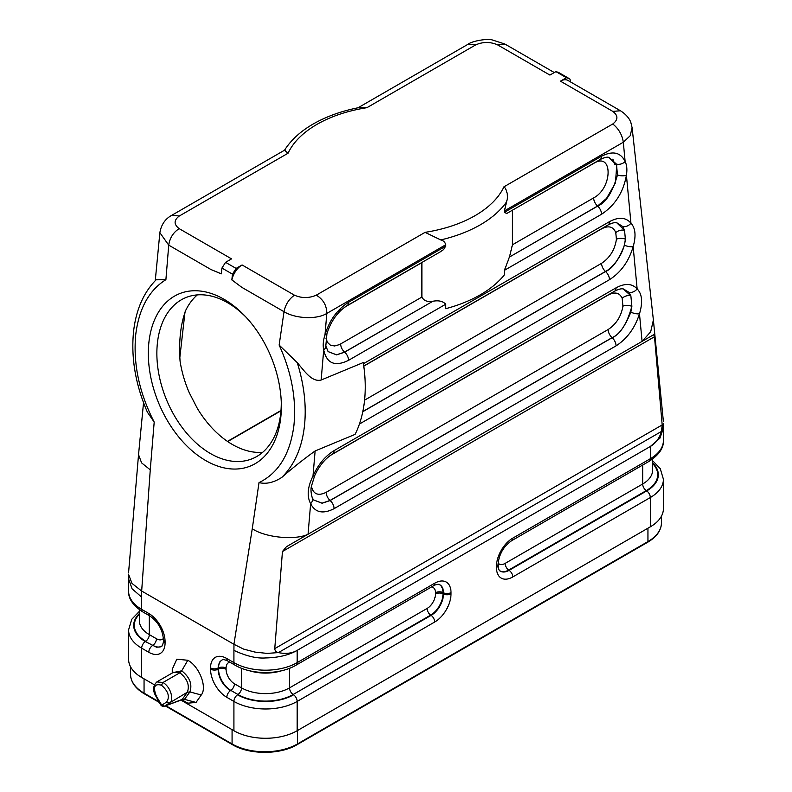 <?xml version="1.0" encoding="UTF-8"?>
<svg xmlns="http://www.w3.org/2000/svg" width="792" height="792" viewBox="0 0 792 792"><rect width="100%" height="100%" fill="white"/><g stroke="black" fill="none" stroke-linecap="round" stroke-linejoin="round"><path stroke-width="1.19" d="M297.168 730.719A44.728 25.819 180 0 1 233.917 730.719L233.917 701.425L226.809 697.316A23.017 13.286 60 0 1 210.533 669.131L210.533 667.913A23.017 13.286 60 0 1 226.809 658.518L233.917 662.627L233.917 650.38C246.173 656.083 256.717 658.597 265.548 657.944C278.348 657.677 288.892 655.162 297.168 650.38L297.168 662.627L434.739 583.199A23.017 13.286 -60 0 1 451.014 592.594L451.014 593.812A23.017 13.286 -60 0 1 434.739 621.997L297.168 701.425L297.168 730.719L650.321 526.828A44.728 25.819 0 0 0 663.419 508.573L663.419 479.279A44.728 25.819 180 0 1 650.321 497.534L512.751 576.962A23.017 13.286 -60 0 1 496.475 567.567L496.475 566.349A23.017 13.286 -60 0 1 512.751 538.164L650.321 458.736L650.321 446.49L297.168 650.38C292.01 653.301 285.991 654.083 279.111 652.717M141.679 677.467A44.728 25.819 180 0 1 128.581 659.201L128.581 629.917A44.728 25.819 180 0 0 141.679 648.173L141.679 677.467L154.371 684.793M180.932 700.118L233.917 730.719M281.269 402.088A87.14 56.826 67.5 0 1 252.47 458.627A87.14 56.826 67.5 0 1 210.494 453.559A87.14 56.826 67.5 0 1 158.281 370.805A87.14 56.826 67.5 0 1 185.665 297.663A87.14 56.826 67.5 0 1 231.462 305.108A87.14 56.826 67.5 0 1 246.035 317.196M262.677 452.321A87.14 56.826 67.5 0 1 197.337 408.415L189.258 392.723A87.14 56.826 67.5 0 1 180.061 361.112C178.715 340.6 180.655 323.582 185.873 310.068A87.14 56.826 67.5 0 1 197.337 294.891M221.354 273.824L210.989 269.547L221.285 273.854L221.938 268.062L225.562 262.33L231.551 258.875L179.18 228.64C173.319 232.373 169.844 237.877 168.736 245.144L159.865 232.709C161.241 224.552 165.33 218.681 172.151 215.087L179.23 216.048C173.755 220.255 173.745 224.453 179.18 228.64M231.828 279.942L232.482 274.141L236.105 268.419L242.085 264.964A14.909 8.603 120 0 0 231.898 279.913L241.768 287.308L231.898 279.913M221.938 268.062L232.482 274.141M236.105 268.419L225.562 262.33M172.26 673.012L172.26 669.26L176.814 659.192L187.803 660.271C199.287 666.29 207.474 687.367 201.267 694.98L196.03 702.435L187.813 703.177L181.625 699.613M308.068 534.234C295.277 540.51 265.172 537.61 252.262 528.719L233.927 644.292L141.669 591.03L150.262 469.834L141.58 462.865L138.541 454.638L128.552 572.953M569.022 78.487L558.479 72.399L555.895 71.617L566.438 77.705L569.022 78.487L570.062 79.249L570.398 81.863M555.895 71.617L549.915 75.072L497.544 44.837C490.288 41.699 483.011 41.709 475.735 44.867L467.894 44.352C471.992 40.917 487.347 38.452 492.149 39.907L504.87 44.025M620.275 110.652L567.904 80.418A14.909 8.603 120 0 0 560.449 81.16L566.438 77.705M227.472 441.392L280.992 410.484M653.38 319.938L632.095 127.66L630.194 135.759L623.314 142.243L625.136 161.578C626.888 165.122 627.313 169.656 626.413 175.161L630.947 223.195C635.481 228.086 636.214 235.907 633.154 246.678L637.134 288.882C642.134 293.951 642.916 302.267 639.481 313.83L642.084 341.382L650.687 331.779L653.38 320.027M311.385 486.011C313.117 494.178 318.047 496.287 326.165 492.317L608.157 329.512C616.255 324.116 621.185 316.325 622.928 306.148A7.455 3.663 -173.5 0 1 631.877 306.306C626.987 323.7 620.374 334.155 612.058 337.649L330.066 500.455L322.057 503.148L313.533 499.91L312.256 497.772C310.979 493.267 310.682 489.505 311.355 486.496L314.582 475.893A7.455 1.267 -157 0 1 312.988 476.022L315.127 450.965L355.063 434.382A119.265 77.774 67.5 0 0 364.419 401.514A119.265 77.774 67.5 0 0 363.231 362.558L321.156 380.021L323.71 349.925C322.76 345.51 323.185 340.491 324.987 334.868L326.809 313.434C326.7 305.385 323.185 299.297 316.265 295.168C308.989 298.327 301.722 298.337 294.456 295.198C288.912 299.099 285.437 304.593 284.021 311.711C295.03 318.523 316.355 319.909 326.809 313.434L445.718 244.778C445.193 242.253 443.53 240.639 440.748 239.936C455.776 236.382 468.973 231.343 480.338 224.799C491.674 218.236 500.405 210.623 506.553 201.94C507.415 198.505 507.731 198.119 507.167 193.416C506.227 189.803 505.157 187.595 503.969 186.803C498.693 197.881 489.06 207.504 475.061 215.662C460.924 223.75 444.262 229.314 425.076 232.353L440.748 239.936M313.563 499.95L322.106 503.237L330.165 500.534L612.157 337.729C618.79 334.996 625.017 326.482 630.828 312.187L631.877 306.306L630.868 295.802L628.957 292.298L623.393 288.951M623.294 288.932L630.868 295.802A7.455 5.514 -21 0 0 622.175 298.317C619.572 292.644 614.889 291.565 608.157 295.06L330.393 455.42M616.701 222.74L624.542 230.343L622.69 226.502L616.8 222.76M630.828 312.187A7.455 2.455 -164.3 0 0 639.481 313.83C634.937 328.007 627.135 338.689 616.057 345.866L334.066 508.672C323.007 514.285 315.196 512.622 310.642 503.682C306.742 496.356 307.524 487.139 312.988 476.022C318.097 464.607 325.116 456.152 334.066 450.638L616.057 287.833C625.027 283.041 632.056 283.397 637.134 288.882A7.455 5.95 140.2 0 1 628.957 292.298M308.048 534.234L310.642 503.682A7.455 5.574 157.4 0 0 312.266 497.812M654.499 336.739L282.447 551.539L286.407 546.727L653.628 334.719L286.407 546.727L653.628 334.719L654.499 336.739L662.191 424.938L661.389 432.026C659.112 438.659 655.429 443.49 650.321 446.49L659.914 438.184L663.419 428.234L663.419 440.481C663.785 447.945 659.033 454.885 649.163 461.3A5.594 3.227 -120 0 0 650.321 458.736A44.728 25.819 0 0 0 663.419 440.481M445.718 244.778L445.718 246.193L348.559 302.287C337.283 309.464 329.423 320.315 324.987 334.868A7.455 2.544 15.1 0 0 326.918 333.769L325.819 345.857L328.086 351.599L336.62 354.885L344.659 352.183L432.897 301.237C438.669 300.188 442.946 301.188 445.718 304.227L445.718 308.692A119.265 68.855 180 0 0 480.338 294.782A119.265 68.855 180 0 0 504.405 274.804L504.405 270.339L509.414 257.063L597.653 206.118C605.91 202.653 612.523 192.258 617.473 174.953L616.453 164.112L608.88 157.331M601.564 156.222A7.455 4.306 60 0 1 600.019 159.628L506.732 213.494L504.405 212.315L601.564 156.222C612.8 150.549 620.661 152.331 625.136 161.578A7.455 5.524 158.6 0 1 616.453 164.112M504.405 212.315L504.405 210.9L623.314 142.243C622.175 134.798 618.661 128.71 612.77 123.988L503.969 186.803M360.231 107.504L366.924 107.682C347.738 110.731 331.076 116.285 316.939 124.374C302.94 132.531 293.307 142.154 288.041 153.232C284.655 150.539 283.793 149.549 285.447 150.272M252.262 528.719L259.014 482.605C266.201 484.328 273.794 482.595 281.813 477.388C294.347 465.043 301.881 448.064 304.395 426.423C306.623 406.445 304.257 385.189 297.287 362.687L279.14 345.065L284.021 311.711L241.768 287.308M156.103 279.804L165.894 279.685L168.736 245.144L210.989 269.547M150.262 469.834L154.192 422.087L147.362 412.107M362.795 411.701L605.563 271.547C612.404 268.726 618.701 259.954 624.452 245.233L625.383 239.135C623.759 255.925 611.097 268.884 605.474 271.458L362.825 411.553M156.945 681.932L163.023 682.486C172.022 688.01 173.794 701.653 169.32 703.058L187.338 692.238C189.862 685.367 187.367 678.873 179.853 672.764L173.715 672.18L156.905 681.872C152.866 685.832 152.549 690.654 155.955 696.326L160.519 704.563C161.439 706.028 162.697 706.593 164.29 706.266M162.013 705.038L166.558 702.068L169.31 703.058L164.548 706.137L182.269 699.386L187.338 692.238L189.892 691.931L184.477 699.346L181.972 699.692M160.915 704.434L164.35 706.246L181.685 699.841M181.754 699.782L184.477 699.346L196.03 702.435M161.142 704.177L156.341 696.178L156.786 695.831M282.447 551.539L274.755 648.628L662.191 424.938M661.577 431.383L278.457 652.578C276.141 652.083 274.913 650.767 274.755 648.628M278.457 652.578L267.122 653.41L255.004 652.093L243.659 649.113L233.986 644.332L233.917 650.38M128.581 579.14L128.532 574.309L131.987 583.407L141.61 591L141.689 597.128L132.086 588.822L128.581 578.863M504.9 44.045L497.544 44.837M560.449 81.16L612.82 111.395C618.255 115.582 618.245 119.78 612.77 123.988M224.007 299.267A93.179 60.756 67.5 0 1 244.886 315.968A93.179 60.756 67.5 0 1 281.328 403.772A93.179 60.756 67.5 0 1 205.672 460.538A93.179 60.756 67.5 0 1 148.955 341.867A93.179 60.756 67.5 0 1 224.007 299.267M512.424 210.345L512.424 244.797L593.654 197.901C612.889 187.862 612.929 151.272 593.654 163.439L512.424 210.207M608.791 157.321L616.721 165.191L615.483 182.873L606.533 198.406L597.564 206.029L509.414 257.063M325.967 338.233L327.423 342.342L330.452 345.203L334.64 345.975L339.491 344.589L421.888 297.069L421.888 262.607L344.896 307.068M432.897 301.237L344.56 352.103L336.55 354.796L328.037 351.569M421.888 297.069C423.75 300.693 427.333 302.089 432.62 301.257M445.718 246.193L443.431 249.678L439.867 252.094M612.82 111.395L620.433 110.751M506.553 201.94L504.405 210.9M509.503 256.875L512.424 244.797M297.287 362.677C304.425 370.973 311.84 382.407 321.156 380.021M315.127 450.965C303.583 459.231 292.486 468.032 281.823 477.388M663.419 428.512L663.468 423.789L661.449 431.878M364.567 400.158L601.564 263.33C609.949 257.687 614.899 249.658 616.414 239.224A7.455 3.861 -175.3 0 1 625.383 239.135L624.542 230.343A7.455 5.405 -18.1 0 0 615.78 232.67C613.305 226.542 608.563 225.275 601.564 228.868L363.775 366.161M363.409 363.706L609.474 221.651C618.73 216.721 625.888 217.236 630.947 223.195A7.455 5.91 142.9 0 1 622.69 226.502M359.429 424.037L609.474 279.675C620.898 272.398 628.789 261.4 633.154 246.678A7.455 2.623 -165.4 0 1 624.452 245.233M504.405 270.339L601.564 214.246C615.127 205.227 623.413 192.199 626.413 175.161A7.455 3.623 -173.2 0 1 617.473 174.953M445.718 304.227L348.559 360.32C334.996 366.953 326.71 363.488 323.71 349.925A7.455 4.891 -7.9 0 0 325.829 345.886M614.721 164.756L612.869 159.143M227.71 441.55L280.972 410.81M141.679 597.128L141.679 609.375L148.797 613.483A23.017 13.286 60 0 1 165.073 641.668L165.073 642.886A23.017 13.286 60 0 1 148.797 652.281L141.679 648.173A5.594 3.227 120 0 1 145.292 641.54L156.489 647.203L160.113 646.975L161.736 646.104M179.725 358.469L185.011 311.959M326.165 492.317A7.455 4.306 -120 0 0 330.066 500.455L330.165 500.534A7.455 4.306 60 0 1 334.066 508.672M259.014 482.605C278.537 473.091 290.159 454.073 293.901 425.552C296.545 399.287 291.624 372.458 279.14 345.065M154.192 422.087C139.105 392.594 132.967 363.31 135.779 334.254C139.065 308.375 149.104 290.179 165.894 279.685M622.928 306.148L622.175 298.317M616.057 345.866A7.455 4.306 60 0 0 612.157 337.729L612.058 337.649A7.455 4.306 -120 0 1 608.157 329.512M609.474 279.675A7.455 4.306 -120 0 0 605.563 271.547L605.474 271.458A7.455 4.306 -120 0 1 601.564 263.33M616.414 239.224L615.78 232.67M166.577 702.058C170.072 696.891 168.359 691.277 161.449 685.219C154.529 683.298 152.826 686.941 156.321 696.148M187.803 660.271L181.724 670.804L179.853 672.764L163.023 682.486L161.449 685.219M172.943 672.606L181.724 670.804C189.763 677.249 192.486 684.288 189.892 691.931L201.267 694.98M439.124 584.456A17.394 10.039 -60 0 1 443.005 592.564L443.47 592.792A17.444 10.068 120 0 0 439.303 584.516C440.105 583.813 434.224 584.813 433.58 585.763A5.594 3.227 -120 0 0 434.739 583.199M289.525 668.28L289.525 687.872L427.096 608.454A11.821 6.821 120 0 0 435.461 593.97L435.461 592.753A5.594 3.227 180 0 1 443.005 592.564L443.005 593.782L443.47 594.01L443.47 592.792A5.594 3.227 0 0 0 451.014 592.594M435.461 592.753A11.821 6.821 120 0 0 431.68 586.862M435.461 593.97A5.594 3.227 180 0 1 443.005 593.782A17.394 10.039 -60 0 1 430.709 615.077L293.139 694.505L431.135 615.374A17.444 10.068 120 0 0 443.47 594.01A5.594 3.227 -0 0 0 451.014 593.812M434.739 621.997A5.594 3.227 60 0 0 431.135 615.374L430.709 615.077A5.594 3.227 -120 0 1 427.096 608.454M297.168 701.425A44.728 25.819 180 0 1 233.917 701.425A5.594 3.227 -60 0 1 237.531 694.792A39.62 22.879 0 0 0 293.565 694.792A5.594 3.227 60 0 1 297.168 701.425M229.868 662.181A11.821 6.821 -120 0 0 226.086 668.072L226.086 669.289A11.821 6.821 -120 0 0 234.452 683.763L241.56 687.872A33.917 19.582 0 0 0 289.525 687.872A5.594 3.227 -120 0 0 293.139 694.505A39.016 22.532 180 0 1 237.956 694.505L230.838 690.396A17.394 10.039 60 0 1 218.542 669.101L218.077 669.319C218.8 678.378 222.918 685.506 230.413 690.683A5.594 3.227 -60 0 0 226.809 697.316M241.56 668.28L241.56 687.872A5.594 3.227 -60 0 1 237.956 694.505L230.838 690.396A5.594 3.227 -60 0 0 234.452 683.763M226.086 669.289A5.594 3.227 180 0 0 218.542 669.101L218.542 667.884L218.077 669.319A5.594 3.227 -0 0 1 210.533 669.131M226.086 668.072A5.594 3.227 180 0 0 218.542 667.884A17.394 10.039 60 0 1 222.423 659.766M222.295 659.815L219.958 661.637L218.384 665.151L218.077 668.101A5.594 3.227 -0 0 1 210.533 667.913M281.893 670.666A33.917 19.582 180 0 1 249.193 670.666M226.809 658.518A5.594 3.227 120 0 0 227.967 661.082L235.075 665.191A5.594 3.227 120 0 1 233.917 662.627A44.728 25.819 0 0 0 297.168 662.627A5.594 3.227 -120 0 1 296.01 665.191L433.58 585.763M496.475 567.567A5.594 3.227 -0 0 0 498.118 565.28C498.544 569.092 499.138 570.953 499.9 570.854A17.444 10.068 120 0 0 509.137 570.329L508.712 570.042A17.394 10.039 -60 0 1 499.752 570.735M512.751 576.962A5.594 3.227 -120 0 0 509.137 570.329L646.708 490.911A39.62 22.879 -0 0 0 652.608 462.904M652.608 463.548A39.016 22.532 180 0 1 646.282 490.614L646.708 490.911A5.594 3.227 -120 0 1 650.321 497.534L650.321 526.828M642.678 465.043L642.678 483.991A5.594 3.227 60 0 0 646.282 490.614L508.712 570.042A5.594 3.227 60 0 1 505.108 563.409L642.678 483.991A33.917 19.582 -0 0 0 652.608 470.141L652.608 459.063M498.138 563.122A11.821 6.821 120 0 0 505.108 563.409M128.581 591.119A44.728 25.819 -0 0 0 141.679 609.375A5.594 3.227 -60 0 0 142.837 611.929C132.997 605.553 128.245 598.613 128.581 591.119L128.581 578.883M161.796 646.054A17.394 10.039 60 0 1 152.826 645.361L152.401 645.648A5.594 3.227 120 0 0 148.797 652.281M139.392 609.701L139.392 620.779A33.917 19.582 0 0 0 149.322 634.62L156.44 638.728A5.594 3.227 120 0 1 152.826 645.361L145.292 641.54A39.62 22.879 0 0 1 139.392 613.543M139.392 614.186A39.016 22.532 180 0 0 145.718 641.253A5.594 3.227 120 0 0 149.322 634.62L149.322 615.681M156.44 638.728A11.821 6.821 -120 0 0 163.409 638.431M475.735 44.867L366.924 107.682M288.041 153.232L179.23 216.048M294.456 295.198L242.085 264.964M425.076 232.353L316.265 295.168M601.564 214.246A7.455 4.306 -120 0 0 597.653 206.118L597.564 206.029A7.455 4.306 60 0 1 593.654 197.901M340.659 309.514L337.234 311.949M326.126 331.195L325.997 332.006M340.659 343.966A7.455 4.306 60 0 0 344.56 352.103L344.659 352.183A7.455 4.306 -120 0 1 348.559 360.32M609.474 221.651A7.455 4.306 60 0 1 607.929 225.057C611.899 222.988 614.849 222.235 616.8 222.79M334.066 450.638A7.455 4.306 60 0 1 332.541 454.044C325.166 458.538 319.186 465.815 314.582 475.893M616.057 287.833A7.455 4.306 60 0 1 614.513 291.248C618.502 289.169 621.463 288.417 623.393 288.981M348.559 302.287A7.455 4.306 60 0 1 347.035 305.692M161.647 646.173C161.865 647.222 163.934 641.639 163.429 640.599A5.594 3.227 -0 0 0 165.073 642.886M163.429 640.599L163.429 639.382A5.594 3.227 -0 0 0 165.073 641.668M163.429 639.382C162.508 629.541 158.014 621.76 149.955 616.037A5.594 3.227 -60 0 1 148.797 613.483M649.163 461.3L511.592 540.728A5.594 3.227 -120 0 0 512.751 538.164M511.592 540.728C503.534 546.45 499.039 554.222 498.118 564.072A5.594 3.227 180 0 1 496.475 566.349M130.522 666.716L130.522 674.269A46.213 26.68 0 0 0 144.055 693.139L158.945 701.732M130.522 674.269C130.769 682.001 135.382 688.525 144.362 693.822A1.495 0.861 -60 0 1 144.055 693.139L144.055 678.833M165.815 705.702L232.076 743.955L232.076 729.65M297.436 730.561L297.436 743.955L647.945 541.589A1.495 0.861 -120 0 1 647.638 542.273L297.129 744.638A1.495 0.861 -120 0 0 297.436 743.955A46.213 26.68 180 0 1 232.076 743.955A1.495 0.861 -60 0 0 232.383 744.638L165.28 705.9M661.488 516.087L661.488 522.72A46.213 26.68 0 0 1 647.945 541.589L647.945 528.195M360.212 107.356C342.411 110.712 326.74 116.256 313.206 124.007C300.633 131.254 291.1 139.946 284.605 150.084M147.659 412.79C135.551 385.09 130.868 357.905 133.591 331.244C136.115 309.514 143.718 292.258 156.42 279.497M504.989 44.095L554.281 72.547M358.024 107.781L467.894 44.352M172.151 215.087L284.556 150.193M155.262 280.655L159.865 232.709M138.56 454.44L143.53 402.712M620.403 110.731C628.61 115.919 630.541 121.513 630.858 122.542L632.095 127.66M663.379 421.443L653.41 320.235M363.756 366.033L607.929 225.057M332.521 454.054L614.513 291.248M600.019 159.628C604.098 157.539 607.038 156.786 608.85 157.38M326.918 333.769C330.957 321.047 337.659 311.692 347.015 305.702L440.312 251.836M139.392 611.325L131.729 619.314L128.581 629.917M149.955 616.037L142.837 611.929M222.245 659.835C222.542 659.132 224.453 659.548 227.967 661.082M296.01 665.191C279.685 674.962 251.401 674.962 235.075 665.191M652.608 460.697L660.271 468.686L663.419 479.279M498.118 564.072L498.118 565.28M144.362 693.822L159.36 702.474M297.129 744.638C280.18 754.915 249.332 754.915 232.383 744.638M647.638 542.273C656.617 536.976 661.231 530.462 661.488 522.72"/></g></svg>
